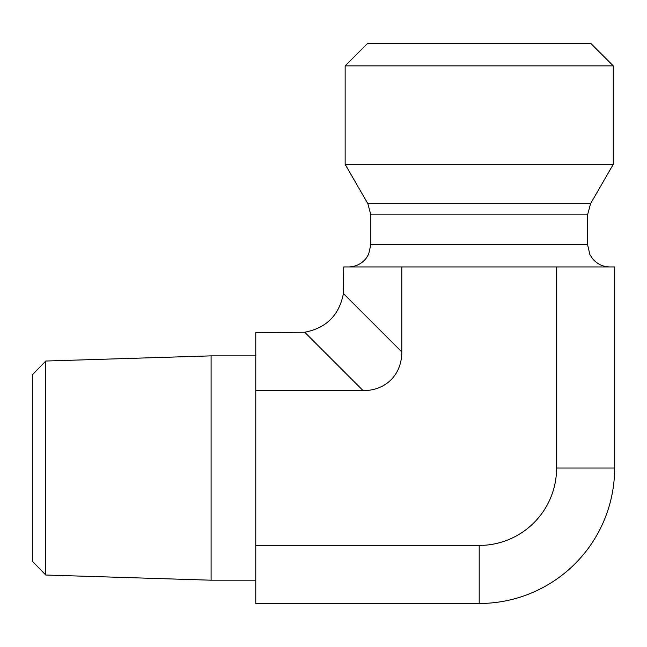 <?xml version="1.0" encoding="UTF-8"?>
<svg xmlns="http://www.w3.org/2000/svg" width="647" height="647" viewBox="0 0 647 647"><rect width="100%" height="100%" fill="white"/><g stroke="black" fill="none" stroke-linecap="round" stroke-linejoin="round"><path stroke-width="0.97" d="M45.751 361.034L32.35 374.856L32.35 561.208L45.751 575.029L45.751 361.034L211.092 355.866L211.092 580.197L255.775 580.197M304.705 332.234L255.775 332.59L255.775 603.481L479.201 603.481L479.201 545.429A77.397 77.397 0 0 0 556.598 468.032L556.598 266.952L343.759 266.952L343.403 293.536C339.238 315.17 326.339 328.069 304.705 332.234L363.104 390.634A57.688 44.683 45 0 0 401.803 351.936L401.803 266.952M479.201 65.865L613.259 65.865L613.259 164.354L345.15 164.354L345.15 65.865L479.201 65.865M613.259 65.865L590.921 43.519L367.488 43.519L345.15 65.865M556.598 468.032L614.65 468.032L614.65 266.952L556.598 266.952M255.775 390.634L363.104 390.634M614.65 468.032A135.449 135.449 0 0 1 479.201 603.481M255.775 545.429L479.201 545.429M587.565 214.844L370.844 214.844L367.852 203.676L590.557 203.676L587.565 214.844L587.565 244.606L370.844 244.606L368.564 254.433L366.048 258.436C361.495 263.952 355.648 266.79 348.498 266.952M401.803 351.936L343.403 293.536M45.751 575.029L211.092 580.197M211.092 355.866L255.775 355.866M587.565 244.606L589.846 254.433L592.361 258.436C596.914 263.952 602.761 266.79 609.911 266.952M370.844 214.844L370.844 244.606M590.557 203.676L613.259 164.354M367.852 203.676L345.15 164.354"/></g></svg>
